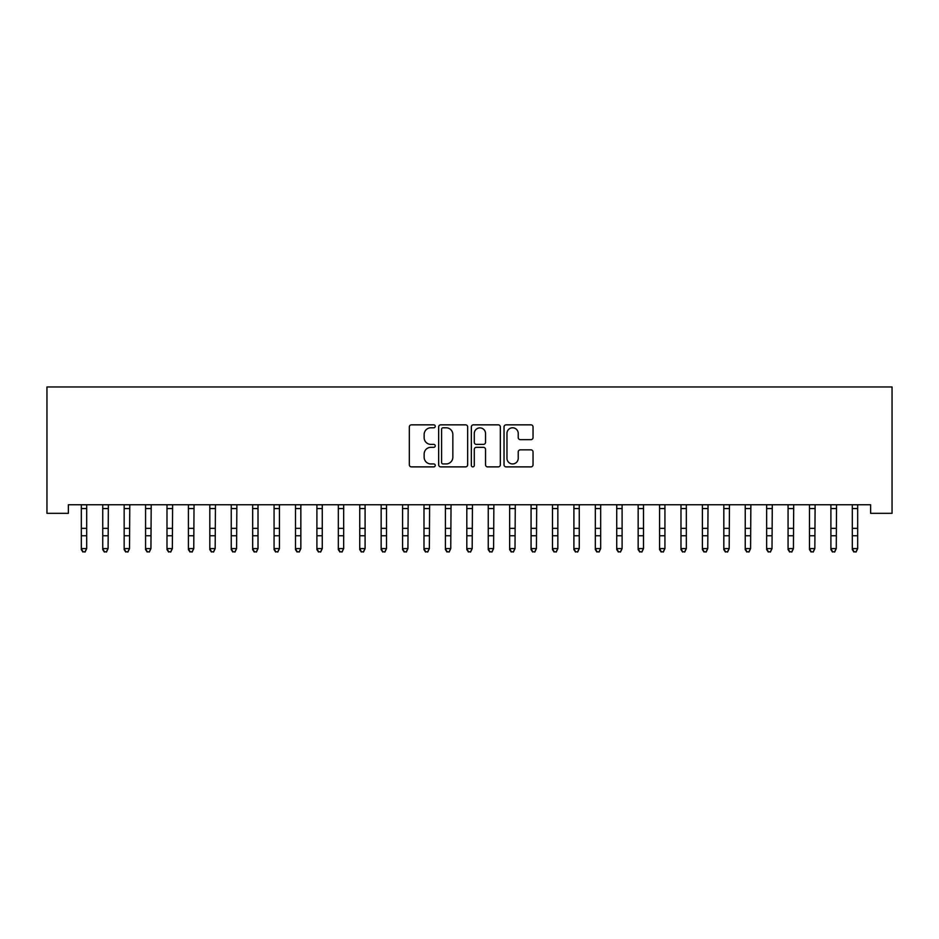 <?xml version="1.0" encoding="UTF-8"?>
<svg xmlns="http://www.w3.org/2000/svg" width="939" height="939" viewBox="0 0 939 939"><rect width="100%" height="100%" fill="white"/><g stroke="black" fill="none" stroke-linecap="round" stroke-linejoin="round"><path stroke-width="1.41" d="M435.238 426.306A1.467 1.467 0 0 0 433.759 424.839L411.423 424.839A2.101 2.101 0 0 0 409.322 426.94L409.322 464.782A2.101 2.101 0 0 0 411.423 466.883L433.759 466.883A1.467 1.467 0 0 0 435.238 465.404A1.467 1.467 0 0 0 433.759 463.936L430.872 463.936A6.726 6.726 0 0 1 424.146 457.211L424.146 454.053A6.726 6.726 0 0 1 430.872 447.328L433.759 447.328A1.467 1.467 0 0 0 435.238 445.861A1.467 1.467 0 0 0 433.759 444.382L430.872 444.382A6.726 6.726 0 0 1 424.146 437.656L424.146 434.511A6.726 6.726 0 0 1 430.872 427.785L433.759 427.785A1.467 1.467 0 0 0 435.238 426.306M530.934 439.652A2.101 2.101 0 0 0 533.035 437.551L533.035 426.94A2.101 2.101 0 0 0 530.934 424.839L506.133 424.839A2.101 2.101 0 0 0 504.032 426.94L504.032 464.782A2.101 2.101 0 0 0 506.133 466.883L530.934 466.883A2.101 2.101 0 0 0 533.035 464.782L533.035 451.952A2.101 2.101 0 0 0 530.934 449.851L520.323 449.851A2.101 2.101 0 0 0 518.222 451.952L518.222 458.314A5.622 5.622 0 0 1 512.6 463.936A5.622 5.622 0 0 1 506.966 458.314L506.966 433.407A5.622 5.622 0 0 1 512.6 427.785A5.622 5.622 0 0 1 518.222 433.407L518.222 437.551A2.101 2.101 0 0 0 520.323 439.652L530.934 439.652M870.629 504.759L68.371 504.759L68.371 513.316L46.95 513.316L46.95 386.962L892.05 386.962L892.05 513.316L870.629 513.316L870.629 504.759M467.657 426.94A2.101 2.101 0 0 0 465.556 424.839L440.755 424.839A2.101 2.101 0 0 0 438.654 426.94L438.654 464.782A2.101 2.101 0 0 0 440.755 466.883L465.556 466.883A2.101 2.101 0 0 0 467.657 464.782L467.657 426.94M473.444 424.839L498.245 424.839A2.101 2.101 0 0 1 500.346 426.94L500.346 464.782A2.101 2.101 0 0 1 498.245 466.883L487.634 466.883A2.101 2.101 0 0 1 485.533 464.782L485.533 449.429A2.101 2.101 0 0 0 483.432 447.328L476.39 447.328A2.101 2.101 0 0 0 474.277 449.429L474.277 465.404A1.467 1.467 0 0 1 472.81 466.883A1.467 1.467 0 0 1 471.343 465.404L471.343 426.94A2.101 2.101 0 0 1 473.444 424.839M443.067 427.785A1.467 1.467 0 0 0 441.588 429.252L441.588 462.469A1.467 1.467 0 0 0 443.067 463.936L446.119 463.936A6.726 6.726 0 0 0 452.844 457.211L452.844 434.511A6.726 6.726 0 0 0 446.119 427.785L443.067 427.785M485.533 433.513A5.622 5.622 0 0 0 479.911 427.891A5.622 5.622 0 0 0 474.277 433.513L474.277 442.281A2.101 2.101 0 0 0 476.39 444.382L483.432 444.382A2.101 2.101 0 0 0 485.533 442.281L485.533 433.513M81.329 505.875L81.329 548.587L86.681 548.587L85.073 552.038L82.925 551.627L85.073 552.038M86.681 505.875L86.681 548.587L85.073 551.627M86.681 505.428L86.928 504.795L81.071 504.795L81.329 505.428M82.925 552.038L81.329 549.608L81.329 548.587L82.925 551.627M102.738 505.875L102.738 548.587L108.091 548.587L106.483 552.038L104.346 551.627L106.483 552.038M102.492 504.795L102.738 505.428L102.492 504.795L108.361 504.759L108.091 548.587L106.483 551.627M124.159 505.875L124.159 548.587L129.512 548.587L127.904 552.038L125.767 551.627L127.904 552.038M123.901 504.795L124.159 505.428L123.901 504.795L129.782 504.759L129.512 548.587L127.904 551.627M104.346 552.038L102.738 549.608L102.738 548.587L104.346 551.627M125.767 552.038L124.159 549.608L124.159 548.587L125.767 551.627M145.568 505.875L145.568 548.587L150.933 548.587L149.324 552.038L147.177 551.627L149.324 552.038M145.322 504.795L145.568 505.428L145.322 504.795L151.202 504.759L150.933 548.587L149.324 551.627M166.989 505.875L166.989 548.587L172.342 548.587L170.734 552.038L168.597 551.627L170.734 552.038M166.731 504.795L166.989 505.428L166.731 504.795L172.612 504.759L172.342 548.587L170.734 551.627M147.177 552.038L145.568 549.608L145.568 548.587L147.177 551.627M168.597 552.038L166.989 549.608L166.989 548.587L168.597 551.627M188.41 505.875L188.41 548.587L193.763 548.587L192.155 552.038L190.018 551.627L192.155 552.038M188.152 504.795L188.41 505.428L188.152 504.795L194.033 504.759L193.763 548.587L192.155 551.627M190.018 552.038L188.41 549.608L188.41 548.587L190.018 551.627M209.82 505.875L209.82 548.587L215.172 548.587L213.576 552.038L211.428 551.627L213.576 552.038M209.573 504.795L209.82 505.428L209.573 504.795L215.454 504.759L215.172 548.587L213.576 551.627M211.428 552.038L209.82 549.608L209.82 548.587L211.428 551.627M231.24 505.875L231.24 548.587L236.593 548.587L234.985 552.038L232.849 551.627L234.985 552.038M230.982 504.795L231.24 505.428L230.982 504.795L236.863 504.759L236.593 548.587L234.985 551.627M232.849 552.038L231.24 549.608L231.24 548.587L232.849 551.627M252.661 505.875L252.661 548.587L258.014 548.587L256.406 552.038L254.258 551.627L256.406 552.038M258.014 505.875L258.284 504.759L252.403 504.795L252.661 505.428L252.38 504.759M258.014 505.428L258.014 548.587L256.406 551.627M254.258 552.038L252.661 549.608L252.661 548.587L254.258 551.627M274.071 505.875L274.071 548.587L279.423 548.587L277.827 552.038L275.679 551.627L277.827 552.038M279.423 505.875L279.705 504.759L273.824 504.795L274.071 505.428L273.801 504.759M279.423 505.428L279.423 548.587L277.827 551.627M275.679 552.038L274.071 549.608L274.071 548.587L275.679 551.627M295.492 505.875L295.492 548.587L300.844 548.587L299.236 552.038L297.1 551.627L299.236 552.038M300.844 505.875L301.114 504.759L295.233 504.795L295.492 505.428L295.222 504.759M300.844 505.428L300.844 548.587L299.236 551.627M297.1 552.038L295.492 549.608L295.492 548.587L297.1 551.627M316.901 505.875L316.901 548.587L322.265 548.587L320.657 552.038L318.509 551.627L320.657 552.038M322.265 505.875L322.511 504.795L316.654 504.795L316.901 505.428L316.631 504.759M322.265 505.428L322.265 548.587L320.657 551.627M318.509 552.038L316.901 549.608L316.901 548.587L318.509 551.627M338.322 505.875L338.322 548.587L343.674 548.587L342.066 552.038L339.93 551.627L342.066 552.038M338.063 504.795L338.322 505.428L338.063 504.795L343.944 504.759M343.674 505.875L343.674 548.587L342.066 551.627M343.674 505.428L343.932 504.795M339.93 552.038L338.322 549.608L338.322 548.587L339.93 551.627M359.743 505.875L359.743 548.587L365.095 548.587L363.487 552.038L361.351 551.627L363.487 552.038M359.484 504.795L359.743 505.428L359.484 504.795L365.365 504.759M365.095 505.875L365.095 548.587L363.487 551.627M365.095 505.428L365.353 504.795M361.351 552.038L359.743 549.608L359.743 548.587L361.351 551.627M381.152 505.875L381.152 548.587L386.516 548.587L384.908 552.038L382.76 551.627L384.908 552.038M380.905 504.795L381.152 505.428L380.905 504.795L386.786 504.759M386.516 505.875L386.516 548.587L384.908 551.627M386.516 505.428L386.762 504.795M382.76 552.038L381.152 549.608L381.152 548.587L382.76 551.627M402.573 505.875L402.573 548.587L407.925 548.587L406.317 552.038L404.181 551.627L406.317 552.038M402.315 504.795L402.573 505.428L402.315 504.795L408.195 504.759L407.925 548.587L406.317 551.627M404.181 552.038L402.573 549.608L402.573 548.587L404.181 551.627M423.994 505.875L423.994 548.587L429.346 548.587L427.738 552.038L425.602 551.627L427.738 552.038M423.735 504.795L423.994 505.428L423.735 504.795L429.616 504.759L429.346 548.587L427.738 551.627M425.602 552.038L423.994 549.608L423.994 548.587L425.602 551.627M445.403 505.875L445.403 548.587L450.755 548.587L449.159 552.038L447.011 551.627L449.159 552.038M445.156 504.795L445.403 505.428L445.156 504.795L451.037 504.759L450.755 548.587L449.159 551.627M447.011 552.038L445.403 549.608L445.403 548.587L447.011 551.627M466.824 505.875L466.824 548.587L472.176 548.587L470.568 552.038L468.432 551.627L470.568 552.038M466.566 504.795L466.824 505.428L466.566 504.795L472.446 504.759L472.176 548.587L470.568 551.627M468.432 552.038L466.824 549.608L466.824 548.587L468.432 551.627M488.245 505.875L488.245 548.587L493.597 548.587L491.989 552.038L489.841 551.627L491.989 552.038M487.987 504.795L488.245 505.428L487.987 504.795L493.867 504.759L493.597 548.587L491.989 551.627M489.841 552.038L488.245 549.608L488.245 548.587L489.841 551.627M509.654 505.875L509.654 548.587L515.006 548.587L513.398 552.038L511.262 551.627L513.398 552.038M509.408 504.795L509.654 505.428L509.408 504.795L515.276 504.759L515.006 548.587L513.398 551.627M511.262 552.038L509.654 549.608L509.654 548.587L511.262 551.627M531.075 505.875L531.075 548.587L536.427 548.587L534.819 552.038L532.683 551.627L534.819 552.038M530.817 504.795L531.075 505.428L530.817 504.795L536.697 504.759L536.427 548.587L534.819 551.627M532.683 552.038L531.075 549.608L531.075 548.587L532.683 551.627M552.484 505.875L552.484 548.587L557.848 548.587L556.24 552.038L554.092 551.627L556.24 552.038M557.848 505.875L558.118 504.759L552.238 504.795L552.484 505.428L552.214 504.759M557.848 505.428L557.848 548.587L556.24 551.627M554.092 552.038L552.484 549.608L552.484 548.587L554.092 551.627M573.905 505.875L573.905 548.587L579.257 548.587L577.649 552.038L575.513 551.627L577.649 552.038M579.257 505.875L579.527 504.759L573.647 504.795L573.905 505.428L573.635 504.759M595.326 505.875L595.326 548.587L600.678 548.587L599.07 552.038L596.934 551.627L599.07 552.038M600.678 505.875L600.948 504.759L595.068 504.795L595.326 505.428L595.056 504.759M616.735 505.875L616.735 548.587L622.099 548.587L620.491 552.038L618.343 551.627L620.491 552.038M622.099 505.875L622.346 504.795L616.489 504.795L616.735 505.428L616.465 504.759M638.156 505.875L638.156 548.587L643.508 548.587L641.9 552.038L639.764 551.627L641.9 552.038M637.898 504.795L638.156 505.428L637.898 504.795L643.778 504.759M643.508 505.875L643.508 548.587L641.9 551.627M659.577 505.875L659.577 548.587L664.929 548.587L663.321 552.038L661.173 551.627L663.321 552.038M659.319 504.795L659.577 505.428L659.319 504.795L665.199 504.759M664.929 505.875L664.929 548.587L663.321 551.627M680.986 505.875L680.986 548.587L686.339 548.587L684.742 552.038L682.594 551.627L684.742 552.038M680.74 504.795L680.986 505.428L680.74 504.795L686.62 504.759M686.339 505.875L686.339 548.587L684.742 551.627M702.407 505.875L702.407 548.587L707.76 548.587L706.151 552.038L704.015 551.627L706.151 552.038M702.149 504.795L702.407 505.428L702.149 504.795L708.029 504.759L707.76 548.587L706.151 551.627M579.257 505.428L579.257 548.587L577.649 551.627M575.513 552.038L573.905 549.608L573.905 548.587L575.513 551.627M600.678 505.428L600.678 548.587L599.07 551.627M596.934 552.038L595.326 549.608L595.326 548.587L596.934 551.627M622.099 505.428L622.099 548.587L620.491 551.627M618.343 552.038L616.735 549.608L616.735 548.587L618.343 551.627M643.508 505.428L643.767 504.795M639.764 552.038L638.156 549.608L638.156 548.587L639.764 551.627M664.929 505.428L665.176 504.795M661.173 552.038L659.577 549.608L659.577 548.587L661.173 551.627M686.339 505.428L686.597 504.795M682.594 552.038L680.986 549.608L680.986 548.587L682.594 551.627M704.015 552.038L702.407 549.608L702.407 548.587L704.015 551.627M723.828 505.875L723.828 548.587L729.18 548.587L727.572 552.038L725.424 551.627L727.572 552.038M723.57 504.795L723.828 505.428L723.57 504.795L729.45 504.759L729.18 548.587L727.572 551.627M725.424 552.038L723.828 549.608L723.828 548.587L725.424 551.627M745.237 505.875L745.237 548.587L750.59 548.587L748.982 552.038L746.845 551.627L748.982 552.038M744.979 504.795L745.237 505.428L744.979 504.795L750.86 504.759L750.59 548.587L748.982 551.627M746.845 552.038L745.237 549.608L745.237 548.587L746.845 551.627M766.658 505.875L766.658 548.587L772.011 548.587L770.403 552.038L768.266 551.627L770.403 552.038M766.4 504.795L766.658 505.428L766.4 504.795L772.281 504.759L772.011 548.587L770.403 551.627M768.266 552.038L766.658 549.608L766.658 548.587L768.266 551.627M788.067 505.875L788.067 548.587L793.432 548.587L791.823 552.038L789.676 551.627L791.823 552.038M787.821 504.795L788.067 505.428L787.821 504.795L793.701 504.759L793.432 548.587L791.823 551.627M789.676 552.038L788.067 549.608L788.067 548.587L789.676 551.627M809.488 505.875L809.488 548.587L814.841 548.587L813.233 552.038L811.096 551.627L813.233 552.038M809.23 504.795L809.488 505.428L809.23 504.795L815.111 504.759L814.841 548.587L813.233 551.627M811.096 552.038L809.488 549.608L809.488 548.587L811.096 551.627M830.909 505.875L830.909 548.587L836.262 548.587L834.654 552.038L832.517 551.627L834.654 552.038M830.651 504.795L830.909 505.428L830.651 504.795L836.532 504.759L836.262 548.587L834.654 551.627M832.517 552.038L830.909 549.608L830.909 548.587L832.517 551.627M852.319 505.875L852.319 548.587L857.671 548.587L856.075 552.038L853.927 551.627L856.075 552.038M857.671 505.875L857.953 504.759L852.072 504.795L852.319 505.428L852.049 504.759M857.671 505.428L857.671 548.587L856.075 551.627M853.927 552.038L852.319 549.608L852.319 548.587L853.927 551.627M86.681 528.34L81.329 528.34M86.681 535.746L81.329 535.746M86.681 508.551L81.329 508.551M108.091 528.34L102.738 528.34M108.091 535.746L102.738 535.746M108.091 508.551L102.738 508.551M129.512 528.34L124.159 528.34M129.512 535.746L124.159 535.746M129.512 508.551L124.159 508.551M150.933 528.34L145.568 528.34M150.933 535.746L145.568 535.746M150.933 508.551L145.568 508.551M172.342 528.34L166.989 528.34M172.342 535.746L166.989 535.746M172.342 508.551L166.989 508.551M193.763 528.34L188.41 528.34M193.763 535.746L188.41 535.746M193.763 508.551L188.41 508.551M215.172 528.34L209.82 528.34M215.172 535.746L209.82 535.746M215.172 508.551L209.82 508.551M236.593 528.34L231.24 528.34M236.593 535.746L231.24 535.746M236.593 508.551L231.24 508.551M258.014 528.34L252.661 528.34M258.014 535.746L252.661 535.746M258.014 508.551L252.661 508.551M279.423 528.34L274.071 528.34M279.423 535.746L274.071 535.746M279.423 508.551L274.071 508.551M300.844 528.34L295.492 528.34M300.844 535.746L295.492 535.746M300.844 508.551L295.492 508.551M322.265 528.34L316.901 528.34M322.265 535.746L316.901 535.746M322.265 508.551L316.901 508.551M343.674 528.34L338.322 528.34M343.674 535.746L338.322 535.746M343.674 508.551L338.322 508.551M365.095 528.34L359.743 528.34M365.095 535.746L359.743 535.746M365.095 508.551L359.743 508.551M386.516 528.34L381.152 528.34M386.516 535.746L381.152 535.746M386.516 508.551L381.152 508.551M407.925 528.34L402.573 528.34M407.925 535.746L402.573 535.746M407.925 508.551L402.573 508.551M429.346 528.34L423.994 528.34M429.346 535.746L423.994 535.746M429.346 508.551L423.994 508.551M450.755 528.34L445.403 528.34M450.755 535.746L445.403 535.746M450.755 508.551L445.403 508.551M472.176 528.34L466.824 528.34M472.176 535.746L466.824 535.746M472.176 508.551L466.824 508.551M493.597 528.34L488.245 528.34M493.597 535.746L488.245 535.746M493.597 508.551L488.245 508.551M515.006 528.34L509.654 528.34M515.006 535.746L509.654 535.746M515.006 508.551L509.654 508.551M536.427 528.34L531.075 528.34M536.427 535.746L531.075 535.746M536.427 508.551L531.075 508.551M557.848 528.34L552.484 528.34M557.848 535.746L552.484 535.746M557.848 508.551L552.484 508.551M579.257 528.34L573.905 528.34M579.257 535.746L573.905 535.746M579.257 508.551L573.905 508.551M600.678 528.34L595.326 528.34M600.678 535.746L595.326 535.746M600.678 508.551L595.326 508.551M622.099 528.34L616.735 528.34M622.099 535.746L616.735 535.746M622.099 508.551L616.735 508.551M643.508 528.34L638.156 528.34M643.508 535.746L638.156 535.746M643.508 508.551L638.156 508.551M664.929 528.34L659.577 528.34M664.929 535.746L659.577 535.746M664.929 508.551L659.577 508.551M686.339 528.34L680.986 528.34M686.339 535.746L680.986 535.746M686.339 508.551L680.986 508.551M707.76 528.34L702.407 528.34M707.76 535.746L702.407 535.746M707.76 508.551L702.407 508.551M729.18 528.34L723.828 528.34M729.18 535.746L723.828 535.746M729.18 508.551L723.828 508.551M750.59 528.34L745.237 528.34M750.59 535.746L745.237 535.746M750.59 508.551L745.237 508.551M772.011 528.34L766.658 528.34M772.011 535.746L766.658 535.746M772.011 508.551L766.658 508.551M793.432 528.34L788.067 528.34M793.432 535.746L788.067 535.746M793.432 508.551L788.067 508.551M814.841 528.34L809.488 528.34M814.841 535.746L809.488 535.746M814.841 508.551L809.488 508.551M836.262 528.34L830.909 528.34M836.262 535.746L830.909 535.746M836.262 508.551L830.909 508.551M857.671 528.34L852.319 528.34M857.671 535.746L852.319 535.746M857.671 508.551L852.319 508.551"/></g></svg>

